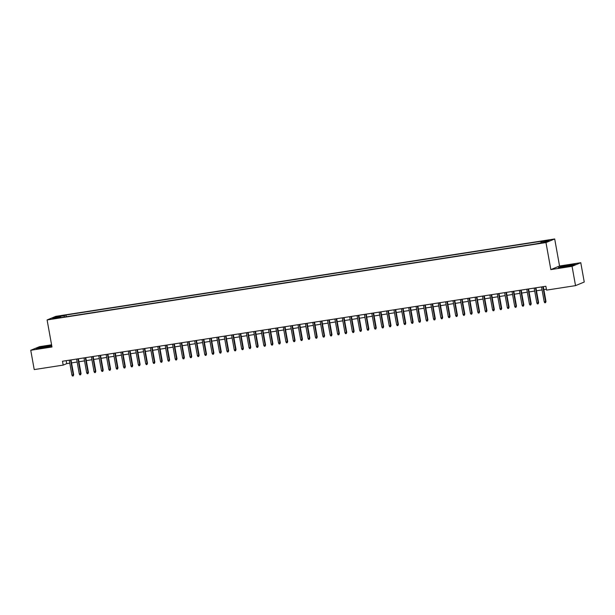 <?xml version="1.0" encoding="UTF-8"?>
<svg xmlns="http://www.w3.org/2000/svg" width="615" height="615" viewBox="0 0 615 615"><rect width="100%" height="100%" fill="white"/><g stroke="black" fill="none" stroke-linecap="round" stroke-linejoin="round"><path stroke-width="0.92" d="M53.597 318.785L56.826 318.032L53.597 318.785M51.575 344.8L39.468 346.683L30.75 350.281L34.225 369.592L63.191 365.102L66.728 363.642L69.772 363.165M554.692 238.966L55.819 316.348L47.101 319.946L545.974 242.564L554.692 238.966L559.558 266.003L550.84 269.601L572.058 266.31L580.775 262.713L559.558 266.003M580.775 262.713L584.25 282.024L575.532 285.629L572.058 266.31M575.532 285.629L546.566 290.119L545.866 286.259L62.499 361.236L63.191 365.102M542.953 242.495L538.202 243.479L543.014 242.825M60.954 317.563L60.739 317.171L59.094 317.847L535.819 243.901L545.59 241.956L549.172 240.48L541.054 241.741L542.707 241.057L65.974 315.011L64.321 315.695L64.168 317.063M60.739 317.171L52.621 318.432L56.203 316.948L64.321 315.695M30.75 350.281L51.968 346.991L47.101 319.946M550.84 269.601L545.974 242.564M71.548 362.896L77.152 362.027M78.928 361.751L84.532 360.882M86.308 360.605L91.912 359.737M93.688 359.46L99.292 358.591M101.068 358.314L106.672 357.446M108.448 357.169L114.052 356.3M115.828 356.024L121.432 355.155M123.208 354.878L128.812 354.009M130.58 353.733L136.192 352.864M137.96 352.595L143.572 351.719M145.34 351.449L150.952 350.573M152.72 350.304L158.332 349.435M160.1 349.159L165.712 348.29M167.48 348.013L173.092 347.144M174.86 346.868L180.472 345.999M182.24 345.722L187.852 344.854M189.62 344.577L195.232 343.708M197 343.431L202.612 342.563M204.38 342.286L209.992 341.417M211.76 341.141L217.372 340.272M219.14 340.003L224.752 339.126M226.52 338.857L232.132 337.981M233.9 337.712L239.512 336.843M241.28 336.566L246.892 335.698M248.66 335.421L254.264 334.552M256.04 334.276L261.644 333.407M263.42 333.13L269.024 332.261M270.8 331.985L276.404 331.116M278.18 330.839L283.784 329.971M285.56 329.694L291.164 328.825M292.94 328.548L298.544 327.68M300.32 327.403L305.924 326.534M307.7 326.265L313.304 325.389M315.08 325.12L320.684 324.243M322.46 323.974L328.064 323.106M329.84 322.829L335.444 321.96M337.22 321.683L342.824 320.815M344.6 320.538L350.204 319.669M351.98 319.393L357.584 318.524M359.36 318.247L364.964 317.378M366.732 317.102L372.344 316.233M374.112 315.956L379.724 315.088M381.492 314.811L387.104 313.942M388.872 313.673L394.484 312.797M396.252 312.528L401.864 311.651M403.632 311.382L409.244 310.514M411.012 310.237L416.624 309.368M418.392 309.091L424.004 308.223M425.772 307.946L431.384 307.077M433.152 306.8L438.764 305.932M440.532 305.655L446.144 304.786M447.912 304.51L453.524 303.641M455.292 303.364L460.904 302.495M462.672 302.219L468.284 301.35M470.052 301.081L475.664 300.205M477.432 299.936L483.044 299.059M484.812 298.79L490.416 297.921M492.192 297.645L497.796 296.776M499.572 296.499L505.176 295.631M506.952 295.354L512.556 294.485M514.332 294.208L519.936 293.34M521.712 293.063L527.316 292.194M529.092 291.917L534.696 291.049M536.472 290.772L542.076 289.903M543.852 289.627L546.404 289.235M66.189 360.667L66.728 363.642M540.946 242.679L541.054 241.741M66.282 316.733L65.974 315.011M56.203 316.948L56.895 317.763M569.444 264.919L561.011 266.564L558.389 267.648L572.627 265.434L575.256 264.35L569.482 265.096M51.698 345.484L38.899 347.552L36.27 348.636L42.074 348.075L51.775 345.907M542.868 286.721L545.559 301.65L545.982 301.473L545.536 302.657L545.559 301.65L544.229 301.85L541.546 286.928M545.982 301.473L543.314 286.651M545.536 302.657L544.798 302.772L544.229 301.85M565.316 266.787L571.85 265.303L563.601 266.449L561.864 267.102L565.316 266.787M559.096 267.579L569.39 265.103L574.679 264.596M48.116 346.814L49.738 346.291L47.024 346.399L39.744 348.09L48.116 346.814M36.977 348.567L39.106 347.69L51.729 345.661M535.488 287.866L538.179 302.795L538.602 302.618L538.156 303.802L538.179 302.795L536.849 302.995L534.166 288.074M538.602 302.618L535.934 287.797M538.156 303.802L537.418 303.918L536.849 302.995M528.108 289.012L530.799 303.933L531.222 303.764L530.776 304.948L530.799 303.933L529.469 304.141L526.786 289.219M531.222 303.764L528.554 288.942M530.776 304.948L530.038 305.063L529.469 304.141M520.728 290.157L523.419 305.078L523.842 304.909L523.396 306.093L523.419 305.078L522.089 305.286L519.406 290.365M523.842 304.909L521.174 290.088M523.396 306.093L522.658 306.209L522.089 305.286M513.348 291.302L516.039 306.224L516.462 306.055L516.016 307.239L516.039 306.224L514.709 306.431L512.026 291.51M516.462 306.055L513.794 291.233M516.016 307.239L515.278 307.354L514.709 306.431M505.976 292.448L508.659 307.369L509.082 307.193L508.636 308.384L508.659 307.369L507.329 307.577L504.646 292.648M509.082 307.193L506.414 292.379M508.636 308.384L507.898 308.499L507.329 307.577M498.596 293.593L501.279 308.515L501.702 308.338L501.256 309.529L501.279 308.515L499.949 308.722L497.266 293.793M501.702 308.338L499.034 293.524M501.256 309.529L500.518 309.645L499.949 308.722M491.216 294.731L493.899 309.66L494.322 309.483L493.876 310.675L493.899 309.66L492.569 309.868L489.886 294.939M494.322 309.483L491.654 294.67M493.876 310.675L493.138 310.783L492.569 309.868M483.836 295.877L486.519 310.806L486.942 310.629L486.496 311.813L486.519 310.806L485.189 311.013L482.506 296.084M486.942 310.629L484.274 295.807M486.496 311.813L485.758 311.928L485.189 311.013M476.456 297.022L479.139 311.951L479.562 311.774L479.116 312.958L479.139 311.951L477.809 312.159L475.126 297.23M479.562 311.774L476.894 296.953M479.116 312.958L478.378 313.073L477.809 312.159M469.076 298.167L471.759 313.096L472.182 312.92L471.736 314.104L471.759 313.096L470.429 313.304L467.746 298.375M472.182 312.92L469.514 298.098M471.736 314.104L470.998 314.219L470.429 313.304M461.696 299.313L464.379 314.242L464.802 314.065L464.356 315.249L464.379 314.242L463.049 314.442L460.366 299.52M464.802 314.065L462.134 299.244M464.356 315.249L463.618 315.364L463.049 314.442M454.316 300.458L456.999 315.387L457.422 315.211L456.976 316.394L456.999 315.387L455.669 315.587L452.986 300.666M457.422 315.211L454.754 300.389M456.976 316.394L456.238 316.51L455.669 315.587M446.936 301.604L449.619 316.533L450.042 316.356L449.596 317.54L449.619 316.533L448.289 316.733L445.606 301.811M450.042 316.356L447.374 301.535M449.596 317.54L448.858 317.655L448.289 316.733M439.556 302.749L442.239 317.671L442.662 317.501L442.223 318.685L442.239 317.671L440.909 317.878L438.226 302.957M442.662 317.501L439.994 302.68M442.223 318.685L441.485 318.801L440.909 317.878M432.176 303.895L434.859 318.816L435.282 318.647L434.843 319.831L434.859 318.816L433.529 319.024L430.846 304.102M435.282 318.647L432.622 303.825M434.843 319.831L434.105 319.946L433.529 319.024M424.796 305.04L427.479 319.961L427.902 319.785L427.463 320.976L427.479 319.961L426.149 320.169L423.466 305.24M427.902 319.785L425.242 304.971M427.463 320.976L426.725 321.091L426.149 320.169M417.416 306.185L420.099 321.107L420.522 320.93L420.083 322.122L420.099 321.107L418.769 321.314L416.086 306.385M420.522 320.93L417.862 306.116M420.083 322.122L419.345 322.237L418.769 321.314M410.036 307.323L412.719 322.252L413.142 322.075L412.703 323.267L412.719 322.252L411.389 322.46L408.706 307.531M413.142 322.075L410.482 307.262M412.703 323.267L411.965 323.375L411.389 322.46M402.656 308.469L405.339 323.398L405.762 323.221L405.323 324.413L405.339 323.398L404.017 323.605L401.326 308.676M405.762 323.221L403.102 308.399M405.323 324.413L404.585 324.52L404.017 323.605M395.276 309.614L397.959 324.543L398.389 324.366L397.943 325.55L397.959 324.543L396.637 324.751L393.946 309.822M398.389 324.366L395.722 309.545M397.943 325.55L397.205 325.666L396.637 324.751M387.896 310.76L390.579 325.689L391.009 325.512L390.563 326.696L390.579 325.689L389.257 325.896L386.566 310.967M391.009 325.512L388.342 310.69M390.563 326.696L389.825 326.811L389.257 325.896M380.516 311.905L383.199 326.834L383.629 326.657L383.183 327.841L383.199 326.834L381.877 327.042L379.186 312.113M383.629 326.657L380.962 311.836M383.183 327.841L382.445 327.956L381.877 327.042M373.136 313.05L375.819 327.98L376.249 327.803L375.803 328.987L375.819 327.98L374.497 328.179L371.806 313.258M376.249 327.803L373.582 312.981M375.803 328.987L375.065 329.102L374.497 328.179M365.756 314.196L368.439 329.125L368.869 328.948L368.423 330.132L368.439 329.125L367.117 329.325L364.426 314.403M368.869 328.948L366.202 314.127M368.423 330.132L367.685 330.247L367.117 329.325M358.376 315.341L361.067 330.263L361.489 330.094L361.043 331.277L361.067 330.263L359.737 330.47L357.046 315.549M361.489 330.094L358.822 315.272M361.043 331.277L360.305 331.393L359.737 330.47M350.996 316.487L353.687 331.408L354.109 331.239L353.663 332.423L353.687 331.408L352.357 331.616L349.666 316.694M354.109 331.239L351.442 316.418M353.663 332.423L352.925 332.538L352.357 331.616M343.616 317.632L346.307 332.554L346.729 332.377L346.283 333.568L346.307 332.554L344.977 332.761L342.286 317.832M346.729 332.377L344.062 317.563M346.283 333.568L345.545 333.684L344.977 332.761M336.236 318.778L338.927 333.699L339.349 333.522L338.903 334.714L338.927 333.699L337.597 333.907L334.906 318.977M339.349 333.522L336.682 318.708M338.903 334.714L338.165 334.829L337.597 333.907M328.856 319.923L331.546 334.844L331.969 334.668L331.523 335.859L331.546 334.844L330.217 335.052L327.526 320.123M331.969 334.668L329.302 319.854M331.523 335.859L330.785 335.975L330.217 335.052M321.476 321.061L324.167 335.99L324.589 335.813L324.143 337.005L324.167 335.99L322.837 336.197L320.154 321.268M324.589 335.813L321.922 320.992M324.143 337.005L323.405 337.112L322.837 336.197M314.096 322.206L316.786 337.135L317.209 336.959L316.763 338.142L316.786 337.135L315.457 337.343L312.774 322.414M317.209 336.959L314.542 322.137M316.763 338.142L316.025 338.258L315.457 337.343M306.716 323.352L309.407 338.281L309.829 338.104L309.383 339.288L309.407 338.281L308.077 338.488L305.394 323.559M309.829 338.104L307.162 323.282M309.383 339.288L308.645 339.403L308.077 338.488M299.336 324.497L302.026 339.426L302.449 339.249L302.003 340.433L302.026 339.426L300.697 339.634L298.014 324.705M302.449 339.249L299.782 324.428M302.003 340.433L301.265 340.549L300.697 339.634M291.956 325.643L294.647 340.572L295.069 340.395L294.623 341.579L294.647 340.572L293.317 340.772L290.634 325.85M295.069 340.395L292.402 325.573M294.623 341.579L293.885 341.694L293.317 340.772M284.576 326.788L287.267 341.717L287.689 341.54L287.243 342.724L287.267 341.717L285.937 341.917L283.254 326.996M287.689 341.54L285.022 326.719M287.243 342.724L286.505 342.839L285.937 341.917M277.204 327.933L279.887 342.855L280.309 342.686L279.863 343.87L279.887 342.855L278.557 343.062L275.874 328.141M280.309 342.686L277.642 327.864M279.863 343.87L279.125 343.985L278.557 343.062M269.824 329.079L272.507 344L272.929 343.831L272.483 345.015L272.507 344L271.177 344.208L268.494 329.286M272.929 343.831L270.262 329.01M272.483 345.015L271.745 345.13L271.177 344.208M262.444 330.224L265.127 345.146L265.549 344.977L265.103 346.16L265.127 345.146L263.797 345.353L261.114 330.432M265.549 344.977L262.882 330.155M265.103 346.16L264.365 346.276L263.797 345.353M255.064 331.37L257.746 346.291L258.169 346.114L257.723 347.306L257.746 346.291L256.417 346.499L253.734 331.57M258.169 346.114L255.502 331.3M257.723 347.306L256.985 347.421L256.417 346.499M247.684 332.515L250.367 347.437L250.789 347.26L250.343 348.451L250.367 347.437L249.037 347.644L246.354 332.715M250.789 347.26L248.122 332.446M250.343 348.451L249.605 348.567L249.037 347.644M240.304 333.653L242.987 348.582L243.409 348.405L242.963 349.597L242.987 348.582L241.657 348.79L238.974 333.86M243.409 348.405L240.742 333.584M242.963 349.597L242.225 349.704L241.657 348.79M232.924 334.798L235.607 349.727L236.029 349.551L235.583 350.735L235.607 349.727L234.277 349.935L231.594 335.006M236.029 349.551L233.362 334.729M235.583 350.735L234.845 350.85L234.277 349.935M225.544 335.944L228.227 350.873L228.649 350.696L228.203 351.88L228.227 350.873L226.897 351.08L224.214 336.151M228.649 350.696L225.982 335.875M228.203 351.88L227.465 351.995L226.897 351.08M218.164 337.089L220.846 352.018L221.269 351.842L220.823 353.025L220.846 352.018L219.517 352.226L216.834 337.297M221.269 351.842L218.602 337.02M220.823 353.025L220.085 353.141L219.517 352.226M210.784 338.235L213.467 353.164L213.889 352.987L213.451 354.171L213.467 353.164L212.137 353.364L209.454 338.442M213.889 352.987L211.222 338.165M213.451 354.171L212.713 354.286L212.137 353.364M203.404 339.38L206.087 354.309L206.509 354.132L206.071 355.316L206.087 354.309L204.757 354.509L202.074 339.588M206.509 354.132L203.842 339.311M206.071 355.316L205.333 355.432L204.757 354.509M196.024 340.526L198.707 355.447L199.129 355.278L198.691 356.462L198.707 355.447L197.377 355.654L194.694 340.733M199.129 355.278L196.469 340.456M198.691 356.462L197.953 356.577L197.377 355.654M188.644 341.671L191.327 356.592L191.749 356.423L191.311 357.607L191.327 356.592L189.997 356.8L187.314 341.879M191.749 356.423L189.089 341.602M191.311 357.607L190.573 357.722L189.997 356.8M181.264 342.816L183.947 357.738L184.369 357.569L183.931 358.753L183.947 357.738L182.617 357.945L179.934 343.024M184.369 357.569L181.709 342.747M183.931 358.753L183.193 358.868L182.617 357.945M173.884 343.962L176.567 358.883L176.989 358.706L176.551 359.898L176.567 358.883L175.237 359.091L172.554 344.162M176.989 358.706L174.329 343.893M176.551 359.898L175.813 360.013L175.237 359.091M166.504 345.107L169.187 360.029L169.617 359.852L169.171 361.043L169.187 360.029L167.864 360.236L165.174 345.307M169.617 359.852L166.949 345.038M169.171 361.043L168.433 361.159L167.864 360.236M159.124 346.245L161.806 361.174L162.237 360.997L161.791 362.189L161.806 361.174L160.484 361.382L157.794 346.453M162.237 360.997L159.569 346.184M161.791 362.189L161.053 362.296L160.484 361.382M151.744 347.39L154.427 362.32L154.857 362.143L154.411 363.327L154.427 362.32L153.104 362.527L150.414 347.598M154.857 362.143L152.189 347.321M154.411 363.327L153.673 363.442L153.104 362.527M144.364 348.536L147.047 363.465L147.477 363.288L147.031 364.472L147.047 363.465L145.724 363.673L143.034 348.743M147.477 363.288L144.809 348.467M147.031 364.472L146.293 364.587L145.724 363.673M136.984 349.681L139.667 364.61L140.097 364.434L139.651 365.618L139.667 364.61L138.344 364.818L135.654 349.889M140.097 364.434L137.429 349.612M139.651 365.618L138.913 365.733L138.344 364.818M129.604 350.827L132.287 365.756L132.717 365.579L132.271 366.763L132.287 365.756L130.964 365.956L128.274 351.034M132.717 365.579L130.049 350.758M132.271 366.763L131.533 366.878L130.964 365.956M122.224 351.972L124.914 366.901L125.337 366.725L124.891 367.908L124.914 366.901L123.584 367.101L120.894 352.18M125.337 366.725L122.669 351.903M124.891 367.908L124.153 368.024L123.584 367.101M114.844 353.118L117.534 368.047L117.957 367.87L117.511 369.054L117.534 368.047L116.204 368.247L113.514 353.325M117.957 367.87L115.289 353.048M117.511 369.054L116.773 369.169L116.204 368.247M107.464 354.263L110.154 369.185L110.577 369.015L110.131 370.199L110.154 369.185L108.824 369.392L106.134 354.471M110.577 369.015L107.909 354.194M110.131 370.199L109.393 370.315L108.824 369.392M100.084 355.409L102.774 370.33L103.197 370.161L102.751 371.345L102.774 370.33L101.444 370.538L98.754 355.616M103.197 370.161L100.529 355.339M102.751 371.345L102.013 371.46L101.444 370.538M92.704 356.554L95.394 371.475L95.817 371.299L95.371 372.49L95.394 371.475L94.064 371.683L91.381 356.754M95.817 371.299L93.149 356.485M95.371 372.49L94.633 372.605L94.064 371.683M85.324 357.699L88.014 372.621L88.437 372.444L87.991 373.636L88.014 372.621L86.684 372.828L84.001 357.899M88.437 372.444L85.769 357.63M87.991 373.636L87.253 373.751L86.684 372.828M77.944 358.837L80.634 373.766L81.057 373.589L80.611 374.781L80.634 373.766L79.304 373.974L76.621 359.045M81.057 373.589L78.389 358.776M80.611 374.781L79.873 374.889L79.304 373.974M70.564 359.983L73.254 374.912L73.677 374.735L73.231 375.926L73.254 374.912L71.924 375.119L69.241 360.19M73.677 374.735L71.009 359.913M73.231 375.926L72.493 376.034L71.924 375.119"/></g></svg>
